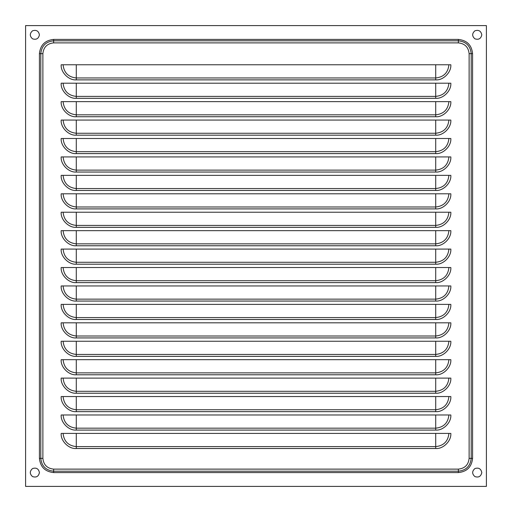 <?xml version="1.0" encoding="UTF-8"?>
<svg xmlns="http://www.w3.org/2000/svg" width="512" height="512" viewBox="0 0 512 512"><rect width="100%" height="100%" fill="white"/><g stroke="black" fill="none" stroke-linecap="round" stroke-linejoin="round"><path stroke-width="0.77" d="M39.424 34.816C38.592 30.938 36.288 29.606 32.512 30.822C29.574 33.485 29.574 36.147 32.512 38.81C36.288 40.026 38.592 38.694 39.424 34.816M39.424 472.576C38.592 468.698 36.288 467.366 32.512 468.582C29.574 471.245 29.574 473.907 32.512 476.57C36.288 477.786 38.592 476.454 39.424 472.576M481.792 472.576C480.96 468.698 478.656 467.366 474.88 468.582C471.942 471.245 471.942 473.907 474.88 476.57C478.656 477.786 480.96 476.454 481.792 472.576M481.792 34.816C480.96 30.938 478.656 29.606 474.88 30.822C471.942 33.485 471.942 36.147 474.88 38.81C478.656 40.026 480.96 38.694 481.792 34.816M486.4 486.4L486.4 25.6L25.6 25.6L25.6 486.4L486.4 486.4M63.091 433.408L61.178 433.408C60.506 440.883 68.813 449.19 76.288 448.518L435.712 448.518C443.187 449.19 451.494 440.883 450.822 433.408L63.091 433.408C63.936 441.363 68.333 445.76 76.288 446.605L76.288 448.518M63.091 414.976L61.178 414.976C60.506 422.451 68.813 430.758 76.288 430.086L435.712 430.086C443.187 430.758 451.494 422.451 450.822 414.976L63.091 414.976C63.936 422.931 68.333 427.328 76.288 428.173L76.288 430.086M63.091 396.544L61.178 396.544C60.506 404.019 68.813 412.326 76.288 411.654L435.712 411.654C443.187 412.326 451.494 404.019 450.822 396.544L63.091 396.544C63.936 404.499 68.333 408.896 76.288 409.741L76.288 411.654M63.091 378.112L61.178 378.112C60.506 385.587 68.813 393.894 76.288 393.222L435.712 393.222C443.187 393.894 451.494 385.587 450.822 378.112L63.091 378.112C63.936 386.067 68.333 390.464 76.288 391.309L76.288 393.222M63.091 359.68L61.178 359.68C60.506 367.155 68.813 375.462 76.288 374.79L435.712 374.79C443.187 375.462 451.494 367.155 450.822 359.68L63.091 359.68C63.936 367.635 68.333 372.032 76.288 372.877L76.288 374.79M63.091 341.248L61.178 341.248C60.506 348.723 68.813 357.03 76.288 356.358L435.712 356.358C443.187 357.03 451.494 348.723 450.822 341.248L63.091 341.248C63.936 349.203 68.333 353.6 76.288 354.445L76.288 356.358M63.091 322.816L61.178 322.816C60.506 330.291 68.813 338.598 76.288 337.926L435.712 337.926C443.187 338.598 451.494 330.291 450.822 322.816L63.091 322.816C63.936 330.771 68.333 335.168 76.288 336.013L76.288 337.926M63.091 304.384L61.178 304.384C60.506 311.859 68.813 320.166 76.288 319.494L435.712 319.494C443.187 320.166 451.494 311.859 450.822 304.384L63.091 304.384C63.936 312.339 68.333 316.736 76.288 317.581L76.288 319.494M63.091 285.952L61.178 285.952C60.506 293.427 68.813 301.734 76.288 301.062L435.712 301.062C443.187 301.734 451.494 293.427 450.822 285.952L63.091 285.952C63.936 293.907 68.333 298.304 76.288 299.149L76.288 301.062M63.091 267.52L61.178 267.52C60.506 274.995 68.813 283.302 76.288 282.63L435.712 282.63C443.187 283.302 451.494 274.995 450.822 267.52L63.091 267.52C63.936 275.475 68.333 279.872 76.288 280.717L76.288 282.63M63.091 249.088L61.178 249.088C60.506 256.563 68.813 264.87 76.288 264.198L435.712 264.198C443.187 264.87 451.494 256.563 450.822 249.088L63.091 249.088C63.936 257.043 68.333 261.44 76.288 262.285L76.288 264.198M63.091 230.656L61.178 230.656C60.506 238.131 68.813 246.438 76.288 245.766L435.712 245.766C443.187 246.438 451.494 238.131 450.822 230.656L63.091 230.656C63.936 238.611 68.333 243.008 76.288 243.853L76.288 245.766M63.091 212.224L61.178 212.224C60.506 219.699 68.813 228.006 76.288 227.334L435.712 227.334C443.187 228.006 451.494 219.699 450.822 212.224L63.091 212.224C63.936 220.179 68.333 224.576 76.288 225.421L76.288 227.334M63.091 193.792L61.178 193.792C60.506 201.267 68.813 209.574 76.288 208.902L435.712 208.902C443.187 209.574 451.494 201.267 450.822 193.792L63.091 193.792C63.936 201.747 68.333 206.144 76.288 206.989L76.288 208.902M63.091 175.36L61.178 175.36C60.506 182.835 68.813 191.142 76.288 190.47L435.712 190.47C443.187 191.142 451.494 182.835 450.822 175.36L63.091 175.36C63.936 183.315 68.333 187.712 76.288 188.557L76.288 190.47M63.091 156.928L61.178 156.928C60.506 164.403 68.813 172.71 76.288 172.038L435.712 172.038C443.187 172.71 451.494 164.403 450.822 156.928L63.091 156.928C63.936 164.883 68.333 169.28 76.288 170.125L76.288 172.038M63.091 138.496L61.178 138.496C60.506 145.971 68.813 154.278 76.288 153.606L435.712 153.606C443.187 154.278 451.494 145.971 450.822 138.496L63.091 138.496C63.936 146.451 68.333 150.848 76.288 151.693L76.288 153.606M63.091 120.064L61.178 120.064C60.506 127.539 68.813 135.846 76.288 135.174L435.712 135.174C443.187 135.846 451.494 127.539 450.822 120.064L63.091 120.064C63.936 128.019 68.333 132.416 76.288 133.261L76.288 135.174M63.091 101.632L61.178 101.632C60.506 109.107 68.813 117.414 76.288 116.742L435.712 116.742C443.187 117.414 451.494 109.107 450.822 101.632L63.091 101.632C63.936 109.587 68.333 113.984 76.288 114.829L76.288 116.742M63.091 83.2L61.178 83.2C60.506 90.675 68.813 98.982 76.288 98.31L435.712 98.31C443.187 98.982 451.494 90.675 450.822 83.2L63.091 83.2C63.936 91.155 68.333 95.552 76.288 96.397L76.288 98.31M63.091 64.768L61.178 64.768C60.506 72.243 68.813 80.55 76.288 79.878L435.712 79.878C443.187 80.55 451.494 72.243 450.822 64.768L63.091 64.768C63.936 72.723 68.333 77.12 76.288 77.965L76.288 79.878M53.632 472.576L458.368 472.576C466.938 471.674 471.674 466.938 472.576 458.368L472.576 53.632C471.674 45.062 466.938 40.326 458.368 39.424L53.632 39.424C45.062 40.326 40.326 45.062 39.424 53.632L39.424 458.368C40.326 466.938 45.062 471.674 53.632 472.576L53.632 471.194L458.368 471.194L458.368 472.576M458.368 469.12C464.851 468.435 468.435 464.851 469.12 458.368L469.12 53.632C468.435 47.149 464.851 43.565 458.368 42.88L53.632 42.88C47.149 43.565 43.565 47.149 42.88 53.632L42.88 458.368C43.565 464.851 47.149 468.435 53.632 469.12L458.368 469.12L458.368 471.194C466.106 470.381 470.381 466.106 471.194 458.368L471.194 53.632C470.381 45.894 466.106 41.619 458.368 40.806L53.632 40.806C45.894 41.619 41.619 45.894 40.806 53.632L40.806 458.368L39.424 458.368M42.88 458.368L40.806 458.368C41.619 466.106 45.894 470.381 53.632 471.194L53.632 469.12M42.88 53.632L39.424 53.632M53.632 42.88L53.632 39.424M458.368 42.88L458.368 39.424M469.12 53.632L472.576 53.632M469.12 458.368L472.576 458.368M435.712 448.518L435.712 446.605C443.667 445.76 448.064 441.363 448.909 433.408M76.288 433.408L76.288 446.605L435.712 446.605L435.712 433.408M435.712 430.086L435.712 428.173C443.667 427.328 448.064 422.931 448.909 414.976M76.288 414.976L76.288 428.173L435.712 428.173L435.712 414.976M435.712 411.654L435.712 409.741C443.667 408.896 448.064 404.499 448.909 396.544M76.288 396.544L76.288 409.741L435.712 409.741L435.712 396.544M435.712 393.222L435.712 391.309C443.667 390.464 448.064 386.067 448.909 378.112M76.288 378.112L76.288 391.309L435.712 391.309L435.712 378.112M435.712 374.79L435.712 372.877C443.667 372.032 448.064 367.635 448.909 359.68M76.288 359.68L76.288 372.877L435.712 372.877L435.712 359.68M435.712 356.358L435.712 354.445C443.667 353.6 448.064 349.203 448.909 341.248M76.288 341.248L76.288 354.445L435.712 354.445L435.712 341.248M435.712 337.926L435.712 336.013C443.667 335.168 448.064 330.771 448.909 322.816M76.288 322.816L76.288 336.013L435.712 336.013L435.712 322.816M435.712 319.494L435.712 317.581C443.667 316.736 448.064 312.339 448.909 304.384M76.288 304.384L76.288 317.581L435.712 317.581L435.712 304.384M435.712 301.062L435.712 299.149C443.667 298.304 448.064 293.907 448.909 285.952M76.288 285.952L76.288 299.149L435.712 299.149L435.712 285.952M435.712 282.63L435.712 280.717C443.667 279.872 448.064 275.475 448.909 267.52M76.288 267.52L76.288 280.717L435.712 280.717L435.712 267.52M435.712 264.198L435.712 262.285C443.667 261.44 448.064 257.043 448.909 249.088M76.288 249.088L76.288 262.285L435.712 262.285L435.712 249.088M435.712 245.766L435.712 243.853C443.667 243.008 448.064 238.611 448.909 230.656M76.288 230.656L76.288 243.853L435.712 243.853L435.712 230.656M435.712 227.334L435.712 225.421C443.667 224.576 448.064 220.179 448.909 212.224M76.288 212.224L76.288 225.421L435.712 225.421L435.712 212.224M435.712 208.902L435.712 206.989C443.667 206.144 448.064 201.747 448.909 193.792M76.288 193.792L76.288 206.989L435.712 206.989L435.712 193.792M435.712 190.47L435.712 188.557C443.667 187.712 448.064 183.315 448.909 175.36M76.288 175.36L76.288 188.557L435.712 188.557L435.712 175.36M435.712 172.038L435.712 170.125C443.667 169.28 448.064 164.883 448.909 156.928M76.288 156.928L76.288 170.125L435.712 170.125L435.712 156.928M435.712 153.606L435.712 151.693C443.667 150.848 448.064 146.451 448.909 138.496M76.288 138.496L76.288 151.693L435.712 151.693L435.712 138.496M435.712 135.174L435.712 133.261C443.667 132.416 448.064 128.019 448.909 120.064M76.288 120.064L76.288 133.261L435.712 133.261L435.712 120.064M435.712 116.742L435.712 114.829C443.667 113.984 448.064 109.587 448.909 101.632M76.288 101.632L76.288 114.829L435.712 114.829L435.712 101.632M435.712 98.31L435.712 96.397C443.667 95.552 448.064 91.155 448.909 83.2M76.288 83.2L76.288 96.397L435.712 96.397L435.712 83.2M435.712 79.878L435.712 77.965C443.667 77.12 448.064 72.723 448.909 64.768M76.288 64.768L76.288 77.965L435.712 77.965L435.712 64.768"/></g></svg>

